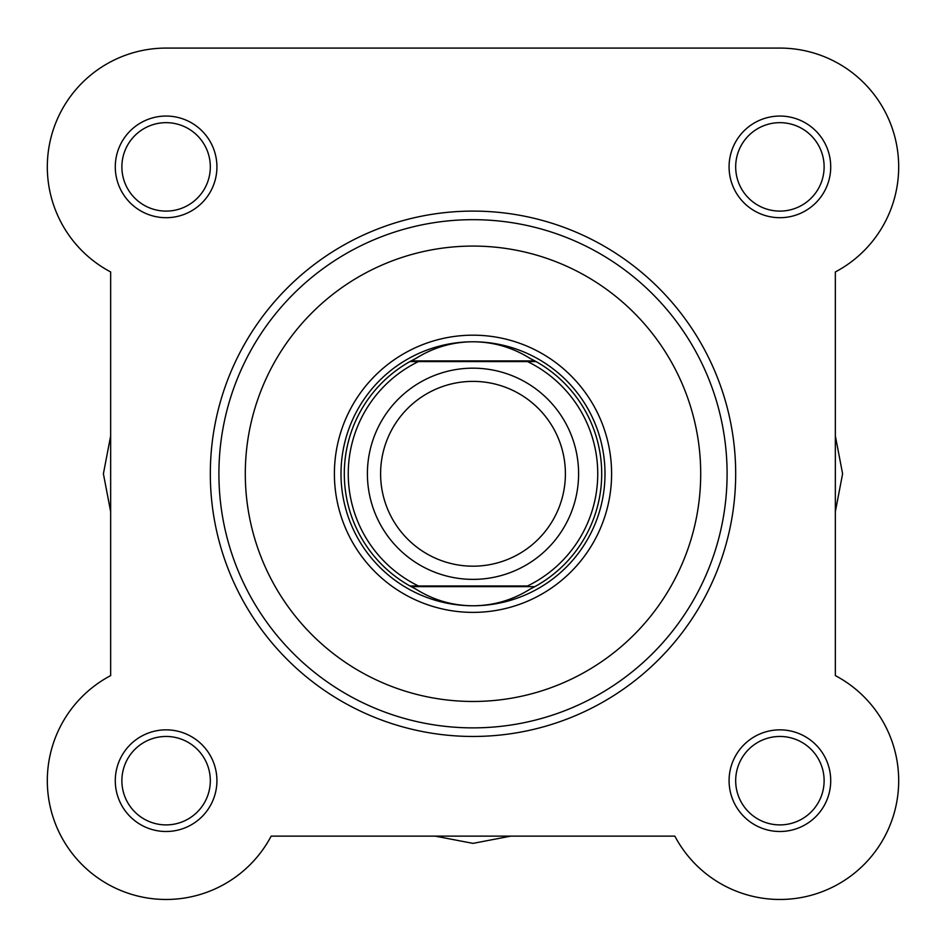 <?xml version="1.0" encoding="UTF-8"?>
<svg xmlns="http://www.w3.org/2000/svg" width="946" height="946" viewBox="0 0 946 946"><rect width="100%" height="100%" fill="white"/><g stroke="black" fill="none" stroke-linecap="round" stroke-linejoin="round"><path stroke-width="1.42" d="M285.266 48.08L166.106 48.08A118.806 118.806 0 0 0 110.658 271.951L110.658 435.881L103.398 473.78L110.658 511.68L110.658 675.61A118.806 118.806 0 0 0 82.101 864.679A118.806 118.806 0 0 0 271.171 836.122L435.101 836.122L473 843.371L510.899 836.122L674.829 836.122A118.806 118.806 0 0 0 863.899 864.679A118.806 118.806 0 0 0 835.342 675.61L835.342 511.68L842.602 473.78L835.342 435.881L835.342 271.951A118.806 118.806 0 0 0 779.894 48.08L449.539 48.08M727.096 473.78A254.096 254.096 0 0 1 473 727.876A254.096 254.096 0 0 1 218.904 473.78A254.096 254.096 0 0 1 473 219.673A254.096 254.096 0 0 1 727.096 473.78A254.096 254.096 0 0 0 473 219.673A254.096 254.096 0 0 0 218.904 473.78M735.681 473.78A262.681 262.681 0 0 1 473 736.461A262.681 262.681 0 0 1 210.319 473.78A262.681 262.681 0 0 1 473 211.1A262.681 262.681 0 0 1 735.681 473.78A262.681 262.681 0 0 0 473 211.1A262.681 262.681 0 0 0 210.319 473.78M729.082 166.874A50.824 50.824 0 0 1 779.894 116.051A50.824 50.824 0 0 1 830.718 166.874A50.824 50.824 0 0 1 779.894 217.698A50.824 50.824 0 0 1 729.082 166.874M824.12 166.874A44.226 44.226 0 0 0 779.894 122.661A44.226 44.226 0 0 0 735.681 166.874A44.226 44.226 0 0 0 779.894 211.1A44.226 44.226 0 0 0 824.12 166.874M729.082 780.675A50.824 50.824 0 0 1 779.894 729.851A50.824 50.824 0 0 1 830.718 780.675A50.824 50.824 0 0 1 779.894 831.499A50.824 50.824 0 0 1 729.082 780.675M824.12 780.675A44.226 44.226 0 0 0 779.894 736.461A44.226 44.226 0 0 0 735.681 780.675A44.226 44.226 0 0 0 779.894 824.9A44.226 44.226 0 0 0 824.12 780.675M115.282 780.675A50.824 50.824 0 0 1 166.106 729.851A50.824 50.824 0 0 1 216.918 780.675A50.824 50.824 0 0 1 166.106 831.499A50.824 50.824 0 0 1 115.282 780.675M210.319 780.675A44.226 44.226 0 0 0 166.106 736.461A44.226 44.226 0 0 0 121.88 780.675A44.226 44.226 0 0 0 166.106 824.9A44.226 44.226 0 0 0 210.319 780.675M115.282 166.874A50.824 50.824 0 0 1 166.106 116.051A50.824 50.824 0 0 1 216.918 166.874A50.824 50.824 0 0 1 166.106 217.698A50.824 50.824 0 0 1 115.282 166.874M210.319 166.874A44.226 44.226 0 0 0 166.106 122.661A44.226 44.226 0 0 0 121.88 166.874A44.226 44.226 0 0 0 166.106 211.1A44.226 44.226 0 0 0 210.319 166.874M334.399 473.78A138.601 138.601 0 0 1 473 335.18A138.601 138.601 0 0 1 611.601 473.78A138.601 138.601 0 0 1 473 612.381A138.601 138.601 0 0 1 334.399 473.78M409.949 585.976A128.703 128.703 0 0 1 409.949 361.573A128.703 128.703 0 0 0 409.949 585.976L418.487 585.976L409.949 585.976L415.85 589.086C433.374 600.083 452.425 605.653 473 605.771A132.002 132.002 0 0 0 605.002 473.78A132.002 132.002 0 0 0 473 341.778A132.002 132.002 0 0 0 340.998 473.78M779.894 48.08L166.106 48.08A118.806 118.806 0 0 0 110.658 271.951L110.658 675.61A118.806 118.806 0 0 0 137.548 895.992A118.806 118.806 0 0 0 271.171 836.122L674.829 836.122M835.342 675.61L835.342 271.951M473 368.171A105.597 105.597 0 0 1 578.597 473.78A105.597 105.597 0 0 1 473 579.378A105.597 105.597 0 0 1 367.403 473.78A105.597 105.597 0 0 1 473 368.171M473 566.181A92.401 92.401 0 0 0 565.401 473.78A92.401 92.401 0 0 0 473 381.38A92.401 92.401 0 0 0 380.599 473.78A92.401 92.401 0 0 0 473 566.181M532.09 359.445A128.703 128.703 0 0 0 530.15 358.463C512.626 347.466 493.576 341.896 473 341.778C452.425 341.896 433.374 347.466 415.85 358.463L409.949 361.573L418.487 361.573A124.742 124.742 0 0 0 418.487 585.976L527.513 585.976A124.742 124.742 0 0 0 527.513 361.573L536.051 361.573A128.703 128.703 0 0 1 536.051 585.976L534.857 586.638L411.143 586.638M409.949 361.573L536.051 361.573A128.703 128.703 0 0 1 536.051 585.976M473 341.778A132.002 132.002 0 0 0 340.998 473.78A132.002 132.002 0 0 0 473 605.771C493.576 605.653 512.626 600.083 530.15 589.086L534.857 586.638M411.143 360.911L534.857 360.911L536.051 361.573M530.15 358.463L534.857 360.911M530.15 589.086A128.703 128.703 0 0 0 532.09 588.116M415.85 358.463A128.703 128.703 0 0 0 413.91 359.445M413.91 588.116A128.703 128.703 0 0 0 415.85 589.086M245.298 473.78A227.702 227.702 0 0 0 473 701.471A227.702 227.702 0 0 0 700.702 473.78A227.702 227.702 0 0 0 473 246.078A227.702 227.702 0 0 0 245.298 473.78"/></g></svg>
